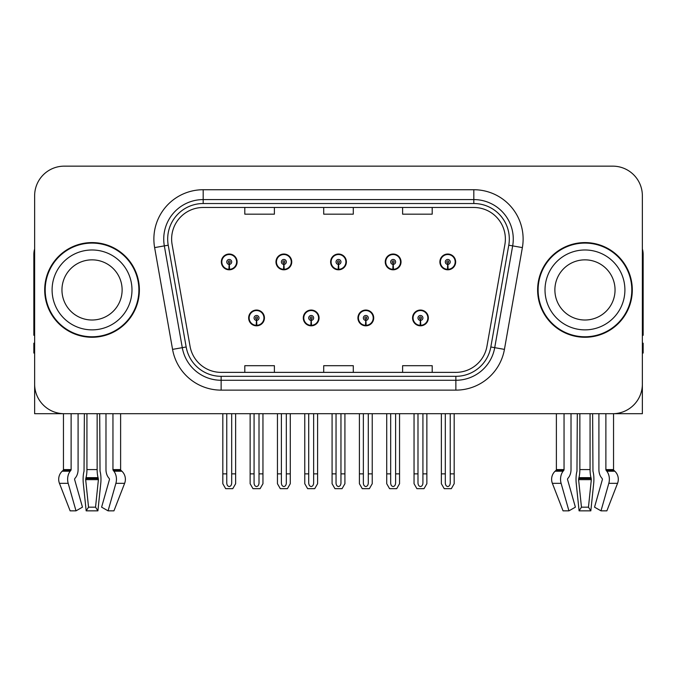 <?xml version="1.0" encoding="UTF-8"?>
<svg xmlns="http://www.w3.org/2000/svg" width="677" height="677" viewBox="0 0 677 677"><rect width="100%" height="100%" fill="white"/><g stroke="black" fill="none" stroke-linecap="round" stroke-linejoin="round"><path stroke-width="1.02" d="M248.654 317.936A7.887 7.887 0 0 0 256.541 325.823A7.887 7.887 0 0 0 264.436 317.936A7.887 7.887 0 0 0 256.541 310.049A7.887 7.887 0 0 0 248.654 317.936M303.288 317.936A7.887 7.887 0 0 0 311.183 325.823A7.887 7.887 0 0 0 319.07 317.936A7.887 7.887 0 0 0 311.183 310.049A7.887 7.887 0 0 0 303.288 317.936M357.93 317.936A7.887 7.887 0 0 0 365.817 325.823A7.887 7.887 0 0 0 373.712 317.936A7.887 7.887 0 0 0 365.817 310.049A7.887 7.887 0 0 0 357.93 317.936M385.247 261.914A7.887 7.887 0 0 0 393.134 269.81A7.887 7.887 0 0 0 401.029 261.914A7.887 7.887 0 0 0 393.134 254.027A7.887 7.887 0 0 0 385.247 261.914M330.613 261.914A7.887 7.887 0 0 0 338.5 269.81A7.887 7.887 0 0 0 346.387 261.914A7.887 7.887 0 0 0 338.5 254.027A7.887 7.887 0 0 0 330.613 261.914M275.971 261.914A7.887 7.887 0 0 0 283.866 269.81A7.887 7.887 0 0 0 291.753 261.914A7.887 7.887 0 0 0 283.866 254.027A7.887 7.887 0 0 0 275.971 261.914M221.337 261.914A7.887 7.887 0 0 0 229.224 269.81A7.887 7.887 0 0 0 237.111 261.914A7.887 7.887 0 0 0 229.224 254.027A7.887 7.887 0 0 0 221.337 261.914M412.564 317.936A7.887 7.887 0 0 0 420.459 325.823A7.887 7.887 0 0 0 428.346 317.936A7.887 7.887 0 0 0 420.459 310.049A7.887 7.887 0 0 0 412.564 317.936M439.889 261.914A7.887 7.887 0 0 0 447.776 269.81A7.887 7.887 0 0 0 455.663 261.914A7.887 7.887 0 0 0 447.776 254.027A7.887 7.887 0 0 0 439.889 261.914M590.065 413.698L590.065 469.584A10.849 2.81 90 0 0 591.004 477.657L591.326 479.654L588.465 507.166L590.835 510.847L593.695 483.327A10.849 2.81 90 0 0 592.959 471.209L592.62 413.698L598.908 413.698L598.908 469.584A10.849 7.667 -90 0 0 601.455 477.657L602.166 478.554A0.99 0.694 90 0 1 602.344 479.654L594.533 507.166L600.998 510.847L608.818 483.327A10.849 7.667 -90 0 0 606.82 471.209L606.118 470.312A0.99 0.694 90 0 1 605.881 469.584L613.54 469.584L613.54 413.689L642.363 413.698L642.363 195.738A29.585 29.585 0 0 0 612.77 166.153L64.23 166.153A29.585 29.585 0 0 0 34.637 195.738L34.637 413.698L63.46 413.698L63.46 469.584L71.119 469.584A0.99 0.694 -90 0 1 70.882 470.312L70.18 471.209A10.849 7.667 90 0 0 68.182 483.327L76.002 510.847L82.467 507.166L74.656 479.654A0.99 0.694 -90 0 1 74.834 478.554L75.545 477.657A10.849 7.667 90 0 0 78.092 469.584L78.092 413.698L84.38 413.698L84.041 471.209A10.849 2.81 -90 0 0 83.305 483.327L86.165 510.847L88.535 507.166L85.674 479.654L85.996 477.657A10.849 2.81 -90 0 0 86.935 469.584L86.935 413.698M97.141 413.698L97.141 469.584A10.849 2.81 90 0 0 98.08 477.657L98.402 479.654L95.542 507.166L97.911 510.847L100.771 483.327A10.849 2.81 90 0 0 100.035 471.209L99.697 413.698L105.984 413.698L105.984 469.584A10.849 7.667 -90 0 0 108.532 477.657L109.242 478.554A0.99 0.694 90 0 1 109.42 479.654L101.609 507.166L108.075 510.847L113.948 510.847L124.627 483.327A10.849 10.477 90 0 0 121.894 471.209L120.938 470.312A0.99 0.956 -90 0 1 120.616 469.584L120.616 413.698L123.595 413.698M553.405 413.698L556.384 413.698L556.384 469.584L564.043 469.584A0.99 0.694 -90 0 1 563.806 470.312L563.103 471.209A10.849 7.667 90 0 0 561.106 483.327L568.925 510.847L575.391 507.166L567.58 479.654A0.99 0.694 -90 0 1 567.758 478.554L568.468 477.657A10.849 7.667 90 0 0 571.016 469.584L571.016 413.698L577.303 413.698L576.965 471.209A10.849 2.81 -90 0 0 576.229 483.327L579.089 510.847L581.458 507.166L578.598 479.654L578.92 477.657A10.849 2.81 -90 0 0 579.859 469.584L579.859 413.698M44.699 289.925A47.339 47.339 0 0 0 92.038 337.264A47.339 47.339 0 0 0 139.377 289.925A47.339 47.339 0 0 0 92.038 242.586A47.339 47.339 0 0 0 44.699 289.925M537.623 289.925A47.339 47.339 0 0 0 584.962 337.264A47.339 47.339 0 0 0 632.301 289.925A47.339 47.339 0 0 0 584.962 242.586A47.339 47.339 0 0 0 537.623 289.925M171.628 239.04A31.557 31.557 0 0 1 203.185 207.475L473.815 207.475A31.557 31.557 0 0 1 504.89 244.515L486.949 346.294A31.557 31.557 0 0 1 455.866 372.375L221.134 372.375A31.557 31.557 0 0 1 190.051 346.294L172.11 244.515A31.557 31.557 0 0 1 171.628 239.04M167.684 239.04A35.509 35.509 0 0 0 168.226 245.201L186.167 346.979A35.509 35.509 0 0 0 221.134 376.319L455.866 376.319A35.509 35.509 0 0 0 490.833 346.979L508.774 245.201A35.509 35.509 0 0 0 473.815 203.532L203.185 203.532A35.509 35.509 0 0 0 167.684 239.04M154.627 247.604A49.311 49.311 0 0 1 203.185 189.729L473.815 189.729A49.311 49.311 0 0 1 522.373 247.604L504.433 349.383A49.311 49.311 0 0 1 455.866 390.13L221.134 390.13A49.311 49.311 0 0 1 172.567 349.383L154.627 247.604L164.333 245.886A39.452 39.452 0 0 1 203.185 199.588L473.815 199.588A39.452 39.452 0 0 1 512.667 245.886L494.718 347.665A39.452 39.452 0 0 1 455.866 380.271L221.134 380.271A39.452 39.452 0 0 1 182.282 347.665L164.333 245.886A39.452 39.452 0 0 1 163.741 239.04M612.77 166.153L64.23 166.153M34.637 195.738L34.637 384.113A29.585 29.585 0 0 0 64.23 413.698L612.77 413.698A29.585 29.585 0 0 0 642.363 384.113L642.363 195.738M323.708 207.475L323.708 214.16L353.292 214.16L353.292 207.475M244.803 207.475L244.803 214.16L274.397 214.16L274.397 207.475M402.603 207.475L402.603 214.16L432.197 214.16L432.197 207.475M353.292 372.375L353.292 365.698L323.708 365.698L323.708 372.375M274.397 372.375L274.397 365.698L244.803 365.698L244.803 372.375M432.197 372.375L432.197 365.698L402.603 365.698L402.603 372.375M422.922 413.698L422.922 483.014C422.77 485.138 421.94 486.314 420.459 486.535C418.97 486.314 418.149 485.138 417.988 483.014L417.988 473.858L414.045 473.858L414.045 483.725L416.897 488.659L424.022 488.659L426.865 483.725L426.865 413.698M420.349 320.399L420.138 325.324A7.396 7.396 0 0 1 413.063 317.936A7.396 7.396 0 0 1 420.459 310.54A7.396 7.396 0 0 1 427.856 317.936A7.396 7.396 0 0 1 420.781 325.324L420.561 320.399A2.463 2.463 0 0 0 422.922 317.936A2.463 2.463 0 0 0 420.459 315.474A2.463 2.463 0 0 0 417.988 317.936A2.463 2.463 0 0 0 420.349 320.399L420.417 318.926A0.99 0.99 0 0 1 419.469 317.936A0.99 0.99 0 0 1 420.459 316.954A0.99 0.99 0 0 1 421.441 317.936A0.99 0.99 0 0 1 420.502 318.926L420.561 320.399M428.092 319.908L427.585 319.908M427.585 315.964L428.092 315.964M413.325 319.908L412.818 319.908M412.818 315.964L413.325 315.964M414.045 413.698L414.045 473.858M417.988 413.698L417.988 473.858M422.922 473.858L426.865 473.858M450.239 413.698L450.239 483.014C450.087 485.138 449.266 486.314 447.776 486.535C446.287 486.314 445.466 485.138 445.314 483.014L445.314 473.858L441.362 473.858L441.362 483.725L444.214 488.659L451.339 488.659L454.182 483.725L454.182 413.698M447.666 264.385L447.455 269.311A7.396 7.396 0 0 1 440.38 261.914A7.396 7.396 0 0 1 447.776 254.518A7.396 7.396 0 0 1 455.172 261.914A7.396 7.396 0 0 1 448.098 269.311L447.886 264.385A2.463 2.463 0 0 0 450.239 261.914A2.463 2.463 0 0 0 447.776 259.452A2.463 2.463 0 0 0 445.314 261.914A2.463 2.463 0 0 0 447.666 264.385L447.734 262.904A0.99 0.99 0 0 1 446.786 261.914A0.99 0.99 0 0 1 447.776 260.933A0.99 0.99 0 0 1 448.758 261.914A0.99 0.99 0 0 1 447.819 262.904L447.886 264.385M455.418 263.895L454.902 263.895M454.902 259.943L455.418 259.943M440.642 263.895L440.135 263.895M440.135 259.943L440.642 259.943M441.362 413.698L441.362 473.858M445.314 413.698L445.314 473.858M450.239 473.858L454.182 473.858M368.288 413.698L368.288 483.014C368.127 485.138 367.306 486.314 365.817 486.535C364.336 486.314 363.507 485.138 363.354 483.014L363.354 473.858L359.411 473.858L359.411 483.725L362.254 488.659L369.38 488.659L372.232 483.725L372.232 413.698M365.715 320.399L365.495 325.324A7.396 7.396 0 0 1 358.421 317.936A7.396 7.396 0 0 1 365.817 310.54A7.396 7.396 0 0 1 373.213 317.936A7.396 7.396 0 0 1 366.139 325.324L365.927 320.399A2.463 2.463 0 0 0 368.288 317.936A2.463 2.463 0 0 0 365.817 315.474A2.463 2.463 0 0 0 363.354 317.936A2.463 2.463 0 0 0 365.715 320.399L365.775 318.926A0.99 0.99 0 0 1 364.835 317.936A0.99 0.99 0 0 1 365.817 316.954A0.99 0.99 0 0 1 366.807 317.936A0.99 0.99 0 0 1 365.859 318.926L365.927 320.399M373.459 319.908L372.951 319.908M372.951 315.964L373.459 315.964M358.692 319.908L358.175 319.908M358.175 315.964L358.692 315.964M359.411 413.698L359.411 473.858M363.354 413.698L363.354 473.858M368.288 473.858L372.232 473.858M313.646 413.698L313.646 483.014C313.493 485.138 312.664 486.314 311.183 486.535C309.694 486.314 308.873 485.138 308.712 483.014L308.712 473.858L304.768 473.858L304.768 483.725L307.62 488.659L314.746 488.659L317.589 483.725L317.589 413.698M311.073 320.399L310.861 325.324A7.396 7.396 0 0 1 303.787 317.936A7.396 7.396 0 0 1 311.183 310.54A7.396 7.396 0 0 1 318.579 317.936A7.396 7.396 0 0 1 311.505 325.324L311.285 320.399A2.463 2.463 0 0 0 313.646 317.936A2.463 2.463 0 0 0 311.183 315.474A2.463 2.463 0 0 0 308.712 317.936A2.463 2.463 0 0 0 311.073 320.399L311.141 318.926A0.99 0.99 0 0 1 310.193 317.936A0.99 0.99 0 0 1 311.183 316.954A0.99 0.99 0 0 1 312.165 317.936A0.99 0.99 0 0 1 311.225 318.926L311.285 320.399M318.825 319.908L318.308 319.908M318.308 315.964L318.825 315.964M304.049 319.908L303.541 319.908M303.541 315.964L304.049 315.964M304.768 413.698L304.768 473.858M308.712 413.698L308.712 473.858M313.646 473.858L317.589 473.858M259.012 413.698L259.012 483.014C258.851 485.138 258.03 486.314 256.541 486.535C255.06 486.314 254.23 485.138 254.078 483.014L254.078 473.858L250.135 473.858L250.135 483.725L252.978 488.659L260.103 488.659L262.955 483.725L262.955 413.698M256.439 320.399L256.219 325.324A7.396 7.396 0 0 1 249.144 317.936A7.396 7.396 0 0 1 256.541 310.54A7.396 7.396 0 0 1 263.937 317.936A7.396 7.396 0 0 1 256.862 325.324L256.651 320.399A2.463 2.463 0 0 0 259.012 317.936A2.463 2.463 0 0 0 256.541 315.474A2.463 2.463 0 0 0 254.078 317.936A2.463 2.463 0 0 0 256.439 320.399L256.498 318.926A0.99 0.99 0 0 1 255.559 317.936A0.99 0.99 0 0 1 256.541 316.954A0.99 0.99 0 0 1 257.531 317.936A0.99 0.99 0 0 1 256.583 318.926L256.651 320.399M264.182 319.908L263.675 319.908M263.675 315.964L264.182 315.964M249.415 319.908L248.908 319.908M248.908 315.964L249.415 315.964M250.135 413.698L250.135 473.858M254.078 413.698L254.078 473.858M259.012 473.858L262.955 473.858M395.605 413.698L395.605 483.014C395.444 485.138 394.623 486.314 393.134 486.535C391.653 486.314 390.832 485.138 390.671 483.014L390.671 473.858L386.728 473.858L386.728 483.725L389.571 488.659L396.705 488.659L399.548 483.725L399.548 413.698M393.032 264.385L392.812 269.311A7.396 7.396 0 0 1 385.738 261.914A7.396 7.396 0 0 1 393.134 254.518A7.396 7.396 0 0 1 400.539 261.914A7.396 7.396 0 0 1 393.464 269.311L393.244 264.385A2.463 2.463 0 0 0 395.605 261.914A2.463 2.463 0 0 0 393.134 259.452A2.463 2.463 0 0 0 390.671 261.914A2.463 2.463 0 0 0 393.032 264.385L393.092 262.904A0.99 0.99 0 0 1 392.152 261.914A0.99 0.99 0 0 1 393.134 260.933A0.99 0.99 0 0 1 394.124 261.914A0.99 0.99 0 0 1 393.185 262.904L393.244 264.385M400.776 263.895L400.268 263.895M400.268 259.943L400.776 259.943M386.008 263.895L385.501 263.895M385.501 259.943L386.008 259.943M386.728 413.698L386.728 473.858M390.671 413.698L390.671 473.858M395.605 473.858L399.548 473.858M340.963 413.698L340.963 483.014C340.81 485.138 339.989 486.314 338.5 486.535C337.011 486.314 336.19 485.138 336.037 483.014L336.037 473.858L332.085 473.858L332.085 483.725L334.937 488.659L342.063 488.659L344.915 483.725L344.915 413.698M338.39 264.385L338.178 269.311A7.396 7.396 0 0 1 331.104 261.914A7.396 7.396 0 0 1 338.5 254.518A7.396 7.396 0 0 1 345.896 261.914A7.396 7.396 0 0 1 338.822 269.311L338.61 264.385A2.463 2.463 0 0 0 340.963 261.914A2.463 2.463 0 0 0 338.5 259.452A2.463 2.463 0 0 0 336.037 261.914A2.463 2.463 0 0 0 338.39 264.385L338.458 262.904A0.99 0.99 0 0 1 337.51 261.914A0.99 0.99 0 0 1 338.5 260.933A0.99 0.99 0 0 1 339.49 261.914A0.99 0.99 0 0 1 338.542 262.904L338.61 264.385M346.142 263.895L345.625 263.895M345.625 259.943L346.142 259.943M331.375 263.895L330.858 263.895M330.858 259.943L331.375 259.943M332.085 413.698L332.085 473.858M336.037 413.698L336.037 473.858M340.963 473.858L344.915 473.858M286.329 413.698L286.329 483.014C286.168 485.138 285.347 486.314 283.866 486.535C282.377 486.314 281.556 485.138 281.395 483.014L281.395 473.858L277.452 473.858L277.452 483.725L280.295 488.659L287.429 488.659L290.272 483.725L290.272 413.698M283.756 264.385L283.536 269.311A7.396 7.396 0 0 1 276.461 261.914A7.396 7.396 0 0 1 283.866 254.518A7.396 7.396 0 0 1 291.262 261.914A7.396 7.396 0 0 1 284.188 269.311L283.968 264.385A2.463 2.463 0 0 0 286.329 261.914A2.463 2.463 0 0 0 283.866 259.452A2.463 2.463 0 0 0 281.395 261.914A2.463 2.463 0 0 0 283.756 264.385L283.815 262.904A0.99 0.99 0 0 1 282.876 261.914A0.99 0.99 0 0 1 283.866 260.933A0.99 0.99 0 0 1 284.848 261.914A0.99 0.99 0 0 1 283.908 262.904L283.968 264.385M291.499 263.895L290.992 263.895M290.992 259.943L291.499 259.943M276.732 263.895L276.224 263.895M276.224 259.943L276.732 259.943M277.452 413.698L277.452 473.858M281.395 413.698L281.395 473.858M286.329 473.858L290.272 473.858M231.686 413.698L231.686 483.014C231.534 485.138 230.713 486.314 229.224 486.535C227.734 486.314 226.913 485.138 226.761 483.014L226.761 473.858L222.818 473.858L222.818 483.725L225.661 488.659L232.786 488.659L235.638 483.725L235.638 413.698M229.114 264.385L228.902 269.311A7.396 7.396 0 0 1 221.828 261.914A7.396 7.396 0 0 1 229.224 254.518A7.396 7.396 0 0 1 236.62 261.914A7.396 7.396 0 0 1 229.545 269.311L229.334 264.385A2.463 2.463 0 0 0 231.686 261.914A2.463 2.463 0 0 0 229.224 259.452A2.463 2.463 0 0 0 226.761 261.914A2.463 2.463 0 0 0 229.114 264.385L229.181 262.904A0.99 0.99 0 0 1 228.242 261.914A0.99 0.99 0 0 1 229.224 260.933A0.99 0.99 0 0 1 230.214 261.914A0.99 0.99 0 0 1 229.266 262.904L229.334 264.385M236.865 263.895L236.358 263.895M236.358 259.943L236.865 259.943M222.098 263.895L221.582 263.895M221.582 259.943L222.098 259.943M222.818 413.698L222.818 473.858M226.761 413.698L226.761 473.858M231.686 473.858L235.638 473.858M97.911 510.847L86.165 510.847M95.542 507.166L88.535 507.166M71.119 413.698L71.119 469.584M108.075 510.847L115.894 483.327A10.849 7.667 -90 0 0 113.897 471.209L113.194 470.312A0.99 0.694 90 0 1 112.957 469.584L112.957 413.698M63.46 469.584A0.99 0.956 90 0 1 63.139 470.312L62.182 471.209A10.849 10.477 -90 0 0 59.449 483.327L70.129 510.847L76.002 510.847M34.637 353.047L33.85 353.047L33.85 343.188L34.637 343.188M34.637 335.242A19.726 19.726 0 0 0 33.85 335.293L33.85 254.425A19.726 19.726 0 0 1 34.637 248.899M590.835 510.847L579.089 510.847M588.465 507.166L581.458 507.166M564.043 413.698L564.043 469.584M605.881 469.584L605.881 413.698M556.384 469.584A0.99 0.956 90 0 1 556.062 470.312L555.106 471.209A10.849 10.477 -90 0 0 552.373 483.327L563.052 510.847L568.925 510.847M600.998 510.847L606.871 510.847L617.551 483.327A10.849 10.477 90 0 0 614.818 471.209L613.861 470.312A0.99 0.956 -90 0 1 613.54 469.584M642.363 343.188L643.15 343.188L643.15 353.047L642.363 353.047M642.363 248.899A19.726 19.726 0 0 1 643.15 254.425L643.15 335.293A19.726 19.726 0 0 0 642.363 335.242M122.122 289.925A30.084 30.084 0 0 0 92.038 259.85A30.084 30.084 0 0 0 61.954 289.925A30.084 30.084 0 0 0 92.038 320.009A30.084 30.084 0 0 0 122.122 289.925A30.084 30.084 0 0 1 92.038 320.009A30.084 30.084 0 0 1 61.954 289.925M45.19 289.925A46.848 46.848 0 0 1 92.038 243.085A46.848 46.848 0 0 1 138.887 289.925A46.848 46.848 0 0 1 92.038 336.774A46.848 46.848 0 0 1 45.19 289.925M615.046 289.925A30.084 30.084 0 0 0 584.962 259.85A30.084 30.084 0 0 0 554.878 289.925A30.084 30.084 0 0 0 584.962 320.009A30.084 30.084 0 0 0 615.046 289.925A30.084 30.084 0 0 1 584.962 320.009A30.084 30.084 0 0 1 554.878 289.925M538.113 289.925A46.848 46.848 0 0 1 584.962 243.085A46.848 46.848 0 0 1 631.81 289.925A46.848 46.848 0 0 1 584.962 336.774A46.848 46.848 0 0 1 538.113 289.925M473.815 189.729L473.815 203.532M164.333 245.886L168.226 245.201M221.134 390.13L221.134 376.319M455.866 376.319L455.866 390.13M490.833 346.979L504.433 349.383M172.567 349.383L186.167 346.979M508.774 245.201L522.373 247.604M203.185 189.729L203.185 203.532M420.138 325.324A7.396 7.396 0 0 1 413.063 317.936M447.455 269.311A7.396 7.396 0 0 1 440.38 261.914M365.495 325.324A7.396 7.396 0 0 1 358.421 317.936M310.861 325.324A7.396 7.396 0 0 1 303.787 317.936M256.219 325.324A7.396 7.396 0 0 1 249.144 317.936M392.812 269.311A7.396 7.396 0 0 1 385.738 261.914M338.178 269.311A7.396 7.396 0 0 1 331.104 261.914M283.536 269.311A7.396 7.396 0 0 1 276.461 261.914M228.902 269.311A7.396 7.396 0 0 1 221.828 261.914M98.334 478.554L85.742 478.554M98.08 477.657L85.996 477.657M112.957 469.584L120.616 469.584M97.141 469.584L86.935 469.584M98.402 479.654L85.674 479.654M59.449 483.327L68.182 483.327M115.894 483.327L124.627 483.327M62.182 471.209L70.18 471.209M113.897 471.209L121.894 471.209M63.139 470.312L70.882 470.312M113.194 470.312L120.938 470.312M591.258 478.554L578.666 478.554M591.004 477.657L578.92 477.657M590.065 469.584L579.859 469.584M591.326 479.654L578.598 479.654M552.373 483.327L561.106 483.327M608.818 483.327L617.551 483.327M555.106 471.209L563.103 471.209M606.82 471.209L614.818 471.209M556.062 470.312L563.806 470.312M606.118 470.312L613.861 470.312M52.095 289.925A39.943 39.943 0 0 1 92.038 249.982A39.943 39.943 0 0 1 131.981 289.925A39.943 39.943 0 0 1 92.038 329.868A39.943 39.943 0 0 1 52.095 289.925M545.019 289.925A39.943 39.943 0 0 1 584.962 249.982A39.943 39.943 0 0 1 624.905 289.925A39.943 39.943 0 0 1 584.962 329.868A39.943 39.943 0 0 1 545.019 289.925"/></g></svg>
